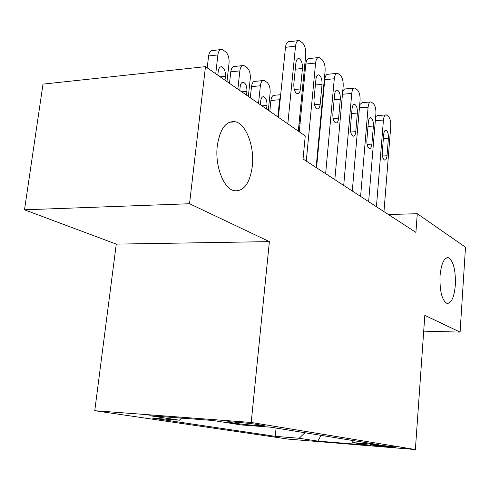 <?xml version="1.0" encoding="UTF-8"?>
<svg xmlns="http://www.w3.org/2000/svg" width="490" height="490" viewBox="0 0 490 490"><rect width="100%" height="100%" fill="white"/><g stroke="black" fill="none" stroke-linecap="round" stroke-linejoin="round"><path stroke-width="0.73" d="M440.02 275.993C441.257 263.638 444.032 257.538 448.356 257.703C453.409 260.882 455.743 269.966 455.345 284.947C454.193 297.271 451.419 303.433 447.009 303.433C441.962 300.388 439.634 291.238 440.02 275.993M217.291 145.793C220.065 128.46 226.166 120.46 235.586 121.79C246.366 124.307 254.622 146.988 252.313 166.269C249.82 183.572 243.72 191.719 234.018 190.708C223.55 188.583 214.755 165.687 217.291 145.793M394.671 446.892C389.899 446.065 367.843 444.173 370.458 444.816L371.377 444.994C376.326 445.833 397.88 447.682 395.491 447.058L394.671 446.892M94.76 410.718L288.677 439.156L415.373 449.538L251.211 422.46L94.76 410.718L116.271 244.118L269.384 241.619L189.538 203.736L24.5 209.806L116.271 244.118M24.5 209.806L43.01 84.115L205.482 66.646L189.538 203.736M205.482 66.646L305.252 135.926L303.047 158.987L415.912 232.407L417.278 213.714L388.429 214.528M229.865 422.398L235.47 423.293C243.261 424.591 267.963 426.655 264.19 425.681L257.066 424.456C249.355 423.14 223.765 421.008 227.948 422.025L229.865 422.398L229.926 421.804M351.159 440.241L352.984 442.635L378.758 444.724L270.988 427.219L241.178 424.934L213.205 420.506L149.683 415.71L179.432 420.2L152.274 418.117L275.282 436.339L299.151 438.274L304.927 432.731M352.984 442.635L370.385 445.392L317.906 441.104L299.151 438.274M423.709 331.142L460.092 332.11L465.5 247.199L417.278 213.714M460.092 332.11L424.818 315.37L415.373 449.538M269.384 241.619L251.211 422.46M181.527 418.117L179.432 420.2M276.078 428.046L275.282 436.339M317.906 441.104L321.03 435.347M287.82 123.823L295.519 46.176C296.058 42.146 297.332 40.266 299.347 40.523L302.526 42.906C304.921 45.515 305.993 49.466 305.736 54.764L298.324 131.118M297.969 40.682L289.357 41.681C287.318 41.423 286.025 43.298 285.48 47.309L278.4 117.282M295.862 63.155C296.303 59.878 297.338 58.341 298.98 58.543C301.43 59.952 302.581 63.265 302.44 68.484L300.444 88.953C300.003 92.31 298.937 93.89 297.252 93.7C294.815 92.347 293.669 89.058 293.822 83.839L295.862 63.155M215.735 73.77L217.885 54.935C218.473 51.052 219.875 49.227 222.08 49.447L225.553 51.683C228.181 54.157 229.345 57.949 229.057 63.045L226.986 81.579M207.221 67.859L208.593 55.983C209.193 52.118 210.608 50.299 212.832 50.513L220.574 49.619M224.99 80.195L225.425 76.299C225.59 71.27 224.328 68.098 221.645 66.787C219.857 66.609 218.718 68.104 218.234 71.258L217.787 75.197M306.275 161.094L315.591 63.045C316.093 59.112 317.293 57.257 319.186 57.489L322.108 59.682C324.343 62.132 325.342 65.917 325.103 71.038L316.13 167.5M317.973 57.618L309.453 58.524C307.53 58.298 306.317 60.141 305.803 64.055L299.249 131.755M315.915 79.417C316.326 76.22 317.3 74.713 318.837 74.89C321.103 76.207 322.169 79.368 322.04 84.384L320.191 104.192C319.774 107.463 318.776 109.019 317.189 108.854C314.941 107.579 313.882 104.444 314.023 99.433L315.915 79.417M325.642 173.687L334.29 78.761C334.768 74.921 335.895 73.102 337.677 73.304L340.366 75.331C342.455 77.634 343.392 81.267 343.171 86.228L334.829 179.665M336.599 73.408L328.184 74.229C326.377 74.027 325.231 75.84 324.754 79.668L316.565 167.782M334.603 94.57C334.988 91.452 335.901 89.97 337.347 90.123C339.448 91.361 340.44 94.386 340.311 99.207L338.59 118.402C338.204 121.594 337.267 123.119 335.779 122.972C333.69 121.777 332.71 118.776 332.839 113.962L334.603 94.57M343.711 185.441L351.753 93.443C352.206 89.688 353.266 87.9 354.944 88.078L357.437 89.958C359.391 92.132 360.266 95.624 360.064 100.426L352.292 191.026M352.053 108.725C352.414 105.675 353.278 104.223 354.638 104.358C356.591 105.522 357.51 108.419 357.394 113.061L355.789 131.675C355.422 134.793 354.54 136.287 353.143 136.165C351.201 135.038 350.289 132.159 350.411 127.523L352.053 108.725M342.473 94.007C342.963 90.417 344.035 88.721 345.689 88.904L353.988 88.163M360.597 196.429L368.106 107.188C368.529 103.513 369.534 101.755 371.12 101.908L373.429 103.66C375.26 105.711 376.081 109.074 375.891 113.729L368.639 201.66M368.382 121.973C368.725 118.997 369.54 117.563 370.826 117.686C372.651 118.782 373.502 121.563 373.392 126.04L371.898 144.109C371.555 147.153 370.722 148.617 369.399 148.513C367.592 147.453 366.74 144.685 366.857 140.22L368.382 121.973M359.697 104.713L362.079 102.649L370.262 101.981M237.852 89.125L239.849 70.885C240.406 67.087 241.729 65.286 243.806 65.482L247.009 67.553C249.459 69.88 250.549 73.518 250.28 78.455L248.357 96.42M234.263 121.894L234.306 121.526M229.498 83.325L230.778 71.822C231.341 68.043 232.67 66.248 234.771 66.438L242.47 65.623M246.488 95.127L246.899 91.348C247.052 86.516 245.882 83.484 243.395 82.247C241.711 82.093 240.639 83.557 240.186 86.644L239.769 90.46M258.512 103.47L260.374 85.781C260.901 82.063 262.144 80.293 264.104 80.47L267.062 82.387C269.359 84.586 270.382 88.078 270.131 92.861L268.336 110.293M250.31 97.779L251.505 86.62C252.038 82.92 253.293 81.156 255.272 81.328L262.922 80.581M266.591 109.08L266.97 105.417C267.117 100.769 266.033 97.859 263.718 96.695C262.132 96.561 261.121 98 260.692 101.02L260.3 104.713M277.848 116.896L279.588 99.727L270.915 100.481C271.417 96.861 272.605 95.127 274.48 95.274L280.684 94.723M269.8 111.31L270.915 100.481M280.531 96.187L279.588 99.727M300.101 122.917L299.053 123.621M301.558 107.922L300.603 107.641M376.424 206.725L383.437 120.075C383.841 116.485 384.791 114.752 386.291 114.887L388.441 116.522C390.163 118.47 390.934 121.704 390.757 126.224L383.97 211.631M383.707 134.407C384.031 131.492 384.803 130.089 386.016 130.187C387.719 131.228 388.521 133.905 388.411 138.223L387.014 155.777C386.69 158.748 385.899 160.193 384.656 160.101C382.966 159.097 382.169 156.433 382.28 152.121L383.707 134.407M375.652 116.638L377.465 115.554L385.526 114.948M319.394 137.286L319.021 136.441M316.479 163.789L316.957 163.519M320.791 122.31L320.374 121.851M235.592 422.153L235.47 423.293M285.48 47.309L295.519 46.176M302.44 68.484L295.268 69.213M300.444 88.953L294.325 89.517M217.885 54.935L208.593 55.983M220.151 76.832L225.425 76.299M305.803 64.055L315.591 63.045M322.04 84.384L315.389 84.997M320.191 104.192L314.433 104.67M324.754 79.668L334.29 78.761M340.311 99.207L334.131 99.727M338.59 118.402L333.176 118.807M342.455 94.252L351.753 93.443M357.394 113.061L351.636 113.508M355.789 131.675L350.687 132.024M359.421 107.88L368.106 107.188M373.392 126.04L368.015 126.42M371.898 144.109L367.084 144.409M239.849 70.885L230.778 71.822M241.742 91.826L246.899 91.348M260.374 85.781L251.505 86.62M261.93 105.846L266.97 105.417M298.612 131.32L299.292 131.271M375.322 120.669L383.437 120.075M388.411 138.223L383.376 138.548M387.014 155.777L382.47 156.034M318.433 142.725L318.892 142.694M316.859 159.709L317.318 159.685M448.356 257.703L446.911 257.716M235.586 121.79L229.246 122.286M298.98 58.543L297.889 58.659M220.457 66.91L221.645 66.787M318.837 74.89L317.881 74.982M337.347 90.123L336.501 90.203M354.638 104.358L353.89 104.419M370.826 117.686L370.158 117.735M242.348 82.351L243.395 82.247M262.787 96.781L263.718 96.695M386.016 130.187L385.422 130.23"/></g></svg>
